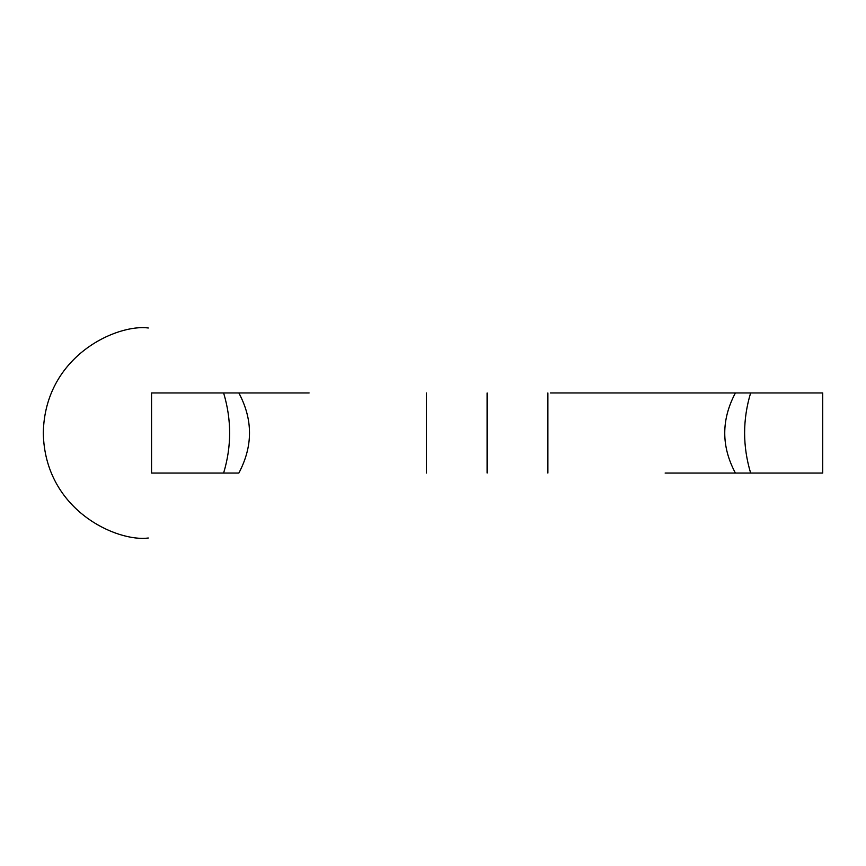 <?xml version="1.0" encoding="UTF-8"?>
<svg xmlns="http://www.w3.org/2000/svg" width="866" height="866" viewBox="0 0 866 866"><rect width="100%" height="100%" fill="white"/><g stroke="black" fill="none" stroke-linecap="round" stroke-linejoin="round"><path stroke-width="1.3" d="M487.125 392.947L487.125 473.053L487.125 392.947M309.119 392.947L151.55 392.947L151.55 473.053L223.612 473.053C231.644 446.423 231.644 419.718 223.612 392.947C231.644 419.718 231.644 446.423 223.612 473.053L238.843 473.053C253.056 446.261 253.056 419.555 238.843 392.947C253.056 419.555 253.056 446.261 238.843 473.053M665.131 473.053L750.638 473.053C742.606 446.282 742.606 419.577 750.638 392.947C742.606 419.577 742.606 446.282 750.638 473.053L822.7 473.053L822.7 392.947L735.407 392.947C721.194 419.739 721.194 446.445 735.407 473.053C721.194 446.445 721.194 419.739 735.407 392.947L550.386 392.947L735.407 392.947M148.303 327.998C117.592 323.776 44.729 355.276 43.3 433C44.729 510.724 117.592 542.224 148.303 538.003C117.592 542.224 44.729 510.724 43.3 433C44.729 355.276 117.592 323.776 148.303 327.998M426.375 392.947L426.375 473.053M547.875 473.053L547.875 392.947"/></g></svg>
